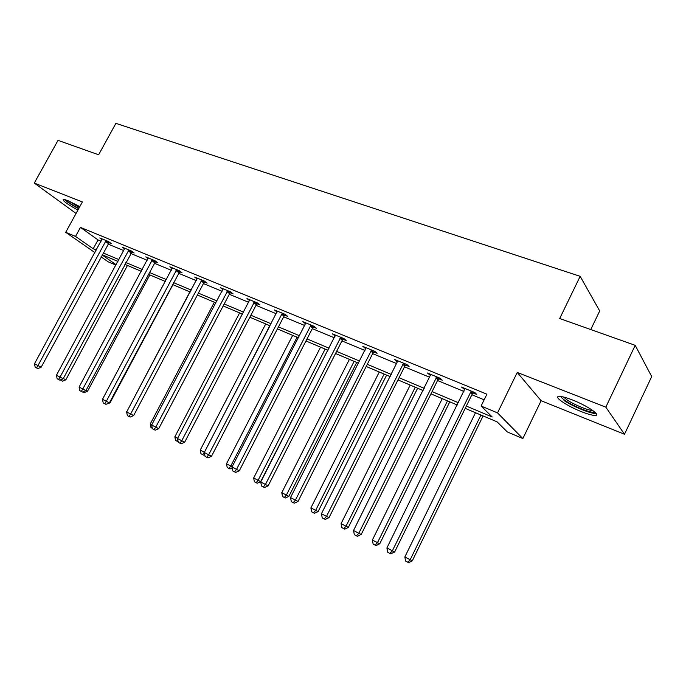 <?xml version="1.0" encoding="UTF-8"?>
<svg xmlns="http://www.w3.org/2000/svg" width="686" height="686" viewBox="0 0 686 686"><rect width="100%" height="100%" fill="white"/><g stroke="black" fill="none" stroke-linecap="round" stroke-linejoin="round"><path stroke-width="1.03" d="M79.825 206.597L67.545 200.458L63.249 199.3C62.383 200.638 67.279 204.222 77.921 210.062M581.419 411.66C587.808 414.181 592.378 415.433 595.139 415.433C601.699 415.57 587.43 405.76 572.544 400.015C566.242 397.563 561.783 396.354 559.167 396.397C552.796 396.397 566.885 405.983 581.419 411.66M115.934 265.122L108.225 261.838L101.031 256.838M590.766 329.546L599.71 310.964L580.167 276.329L115.891 123.351L98.63 154.779L58.018 140.356L34.3 183.076L76.069 213.449M580.167 276.329L559.699 318.518L635.202 345.332L651.7 376.571L624.509 434.255L605.824 407.167L517.244 372.438L497.539 412.895L522.843 438.56L507.314 431.94L497.127 421.864L465.202 408.359M517.244 372.438L541.117 400.727L624.509 434.255M541.117 400.727L522.843 438.56M635.202 345.332L605.824 407.167M466.326 406.069L492.171 416.968L481.109 406.026L486.897 394.201L80.459 227.392L98.021 239.92L101.108 241.198M107.976 244.045L123.78 250.587M130.726 253.468L147.173 260.277M154.196 263.184L171.329 270.275M178.42 273.217L196.265 280.608M203.442 283.575L222.041 291.284M229.296 294.285L248.684 302.312M256.024 305.356L276.252 313.734M283.678 316.803L304.79 325.55M312.293 328.654L334.348 337.786M341.937 340.933L364.978 350.469M372.652 353.65L396.74 363.623M404.508 366.839L429.702 377.274M437.565 380.533L463.942 391.449M471.891 394.742L484.145 399.818M473.117 392.958L476.761 394.459L474.883 392.572L461.421 387.024L464.859 389.545M438.774 378.783L442.273 380.224L440.275 378.312L427.318 372.961L430.611 375.413M405.7 365.124L409.07 366.521L406.961 364.575L394.476 359.43L397.64 361.796M373.827 351.969L377.077 353.307L374.856 351.343L362.825 346.379L365.861 348.677M343.086 339.278L346.224 340.573L343.909 338.584L332.298 333.799L335.222 336.029M313.425 327.033L316.46 328.285L314.051 326.279L302.852 321.657L305.656 323.826M284.793 315.208L287.717 316.418L285.23 314.394L274.409 309.935L277.118 312.044M257.121 303.787L259.951 304.953L257.396 302.92L246.934 298.607L249.601 300.494M230.376 292.742L233.111 293.874L230.487 291.824L220.377 287.657L222.899 289.612M204.505 282.066L207.146 283.155L204.462 281.097L194.678 277.067L197.131 278.928M179.466 271.725L182.03 272.779L179.286 270.721L169.819 266.82L172.195 268.595M155.225 261.718L157.703 262.738L154.907 260.671L145.741 256.89L148.047 258.588M131.738 252.019L134.139 253.014L131.3 250.939L122.417 247.277L124.655 248.898M108.98 242.621L111.304 243.59L108.422 241.506L99.804 237.956L101.982 239.517M94.917 252.594L65.719 232.322L82.38 201.933L34.3 183.076M65.719 232.322L75.52 236.413L93.21 248.761L96.289 250.064M80.459 227.392L75.52 236.413M481.109 406.026L497.539 412.895M102.068 254.935L116.131 264.753M457.27 404.997L430.945 393.867M423.108 390.548L397.966 379.907M390.214 376.631L366.187 366.461M358.521 363.22L335.54 353.496M327.959 350.289L305.965 340.976M298.479 337.812L277.418 328.903M270.01 325.764L249.833 317.232M242.518 314.128L223.173 305.947M215.936 302.886L197.379 295.031M190.228 292.004L172.426 284.476M165.352 281.483L148.262 274.254M141.265 271.287L124.852 264.35M117.932 261.417L102.171 254.746M103.14 252.945L118.918 259.6M125.838 262.515L142.259 269.435M149.256 272.393L166.355 279.596M173.438 282.581L191.24 290.092M198.4 293.111L216.956 300.931M224.202 303.984L243.547 312.147M250.87 315.234L271.064 323.749M278.465 326.87L299.542 335.754M307.028 338.91L329.031 348.188M336.612 351.386L359.61 361.076M367.267 364.309L391.312 374.445M399.063 377.712L424.214 388.319M432.06 391.62L458.385 402.725M98.021 239.92L93.21 248.761M463.796 388.002L463.342 388.919M429.805 373.99L429.359 374.89M397.065 360.493L396.628 361.376M365.518 347.493L365.081 348.359M335.085 334.948L334.648 335.797M305.716 322.84L305.287 323.672M277.298 311.23L276.921 311.959M471.231 391.071L392.366 550.798L386.904 547.942L465.031 388.516M473.94 392.186L472.242 394.03L394.664 551.956L392.366 550.798L389.897 553.388L387.71 552.239L386.904 547.942M394.664 551.956L390.823 553.842L389.897 553.388M475.492 412.715L404.843 556.972L412.295 560.822L483.098 415.93M412.295 560.822L408.607 562.649L407.75 562.22L410.168 559.75L480.937 415.013M407.75 562.22L405.623 561.105L404.843 556.972M594.693 411.977L594.41 412.132C591.744 413.538 574.173 406.652 565.813 400.984C562.786 398.969 561.242 397.494 561.174 396.542M563.515 397.023L567.253 400.049C574.268 404.791 588.605 410.682 592.79 410.494M564.038 400.538C572.887 406.506 591.023 413.915 595.92 413.495L596.168 413.478M64.347 199.412C66.996 201.933 71.764 205.028 78.667 208.707M78.787 208.484C71.936 204.831 67.545 201.924 65.633 199.763M68.506 200.852L79.31 207.524M436.759 376.863L358.804 533.254L353.539 530.51L430.791 374.402M439.572 378.02L437.908 379.83L361.213 534.471L358.804 533.254L356.446 535.826L354.345 534.728L353.539 530.51M361.213 534.471L357.415 536.306L356.446 535.826M403.574 363.177L326.502 516.378L321.442 513.728L397.82 360.81M406.481 364.377L404.851 366.153L329.023 517.647L326.502 516.378L324.255 518.933L322.231 517.87L321.442 513.728M329.023 517.647L325.267 519.439L324.255 518.933M442.247 398.643L372.369 540.002L379.735 543.809L449.776 401.833M379.735 543.809L376.082 545.584L375.182 545.138L377.489 542.677L447.495 400.864M375.182 545.138L373.141 544.067L372.369 540.002M410.194 385.086L341.071 523.65L348.351 527.414L417.637 388.233M348.351 527.414L344.749 529.146L343.806 528.674L346.01 526.231L415.253 387.221M343.806 528.674L341.834 527.645L341.071 523.65M371.598 349.997L295.409 500.128L290.53 497.573L366.05 347.708M374.59 351.232L372.995 352.981L298.016 501.449L295.409 500.128L293.256 502.667L291.31 501.646L290.53 497.573M298.016 501.449L294.303 503.19L293.256 502.667M340.762 337.289L265.439 484.462L260.74 482.009L335.42 335.085M343.832 338.55L342.271 340.273L268.14 485.834L265.439 484.462L263.39 486.991L261.512 486.005L260.74 482.009M268.14 485.834L264.47 487.532L263.39 486.991M311.015 325.027L236.55 469.361L232.014 466.995L305.853 322.9M314.137 326.347L312.627 328.011L239.32 470.776L236.55 469.361L234.586 471.874L232.768 470.922L232.014 466.995M239.32 470.776L235.701 472.431L234.586 471.874M379.272 372.001L310.895 507.889L318.09 511.61L386.63 375.113M318.09 511.61L314.522 513.3L313.545 512.811L315.654 510.375L384.151 374.067M313.545 512.811L311.641 511.807L310.895 507.889M349.414 359.361L281.775 492.677L288.883 496.355L356.686 362.44M288.883 496.355L285.359 498.002L284.356 497.496L286.371 495.078L354.122 361.359M284.356 497.496L282.512 496.527L281.775 492.677M320.568 347.159L253.657 477.988L260.689 481.623L327.762 350.203M260.689 481.623L257.207 483.227L256.161 482.704L258.099 480.303L325.121 349.088M256.161 482.704L254.395 481.778L253.657 477.988M292.682 335.36L226.491 463.796L230.788 466.034L297.089 337.22M232.202 467.963L229.999 468.958L227.22 467.526L226.491 463.796M228.935 468.427L230.788 466.034L232.151 466.729M265.722 323.946L200.235 450.076L204.385 452.245L269.984 325.756M204.72 454.707L203.699 455.17L200.955 453.746L200.235 450.076M202.61 454.612L204.419 452.263M239.62 312.91L174.844 436.81L177.648 438.277M178.163 441.775L175.547 440.421L174.844 436.81M177.871 440.266L177.151 441.261M214.358 302.217L150.26 423.974L151.795 424.771M152.301 428.227L150.963 427.524L150.26 423.974M189.885 291.859L126.799 411.711M127.296 415.107L126.464 411.54M109.503 402.648L109.983 402.896L172.915 284.681M109.983 402.896L106.424 404.148M282.298 313.185L208.664 454.792L204.291 452.511L277.315 311.127M285.445 314.565L284.004 316.169L211.52 456.241L208.664 454.792L206.795 457.288L205.045 456.37L204.291 452.511M211.52 456.241L207.935 457.862L206.795 457.288M254.557 301.746L181.756 440.729L177.528 438.517L249.747 299.765M257.73 303.186L256.35 304.73L184.663 442.213L181.756 440.729L179.955 443.199L178.266 442.316L177.528 438.517M184.663 442.213L181.13 443.791L179.955 443.199M227.743 290.692L155.756 427.138L151.666 425.003L223.087 288.772M230.942 292.185L229.621 293.677L158.723 428.656L155.756 427.138L154.033 429.59L152.403 428.741L151.666 425.003M158.723 428.656L155.225 430.199L154.033 429.59M201.813 280.008L130.623 414.01L126.67 411.943L197.311 278.147M205.037 281.534L203.759 282.975L133.65 415.553L130.623 414.01L128.977 416.445L127.399 415.613L126.67 411.943M133.65 415.553L130.186 417.054L128.977 416.445M176.722 269.658L106.313 401.301L102.497 399.303L172.358 267.866M179.964 271.227L109.391 402.871L106.313 401.301L104.735 403.72L103.209 402.922L102.497 399.303M109.391 402.871L105.97 404.346L104.735 403.72M152.429 259.642L82.792 389.013L79.096 387.075L148.202 257.902M155.696 261.255L85.913 390.6L82.792 389.013L81.282 391.406L79.799 390.634L79.096 387.075M85.913 390.6L82.534 392.04L81.282 391.406M128.891 249.944L60.025 377.111L56.441 375.242L124.801 248.255M132.184 251.582L63.181 378.723L60.025 377.111L58.567 379.487L57.135 378.741L56.441 375.242M63.181 378.723L59.836 380.13L58.567 379.487M86.024 390.394L87.568 391.183L149.848 274.923M87.568 391.183L84.344 392.555L82.963 391.86M106.09 240.546L37.962 365.578L34.489 363.769L102.12 238.908M109.391 242.209L41.151 367.216L37.962 365.578L36.564 367.945L35.183 367.216L34.489 363.769M41.151 367.216L37.85 368.588L36.564 367.945M63.284 378.526L65.83 379.83L127.467 265.448M65.83 379.83L62.64 381.176L60.265 379.95M62.349 379.075L61.431 380.567M470.93 391.354L472.817 393.241M470.347 392.143L472.242 394.03M436.468 377.137L438.483 379.058M435.893 377.917L437.908 379.83M403.291 363.451L405.409 365.398M402.725 364.215L404.851 366.153M371.315 350.263L373.544 352.235M370.766 351.009L372.995 352.981M340.488 337.546L342.811 339.536M339.947 338.284L342.271 340.273M310.749 325.284L313.159 327.291M310.218 326.004L312.627 328.011M282.04 313.442L284.527 315.466M281.509 314.145L284.004 316.169M254.3 302.003L256.864 304.035M253.786 302.697L256.35 304.73M227.495 290.941L230.127 292.991M226.98 291.627L229.621 293.677M201.564 280.248L204.256 282.306M201.067 280.926L203.759 282.975M176.474 269.898L179.226 271.965M175.985 270.567L178.737 272.625M152.189 259.883L154.985 261.958M151.7 260.534L154.504 262.601M128.659 250.176L131.506 252.251M128.179 250.819L131.035 252.894M105.858 240.777L108.748 242.853M105.387 241.403L108.277 243.487M594.205 411.566L594.41 412.132"/></g></svg>
